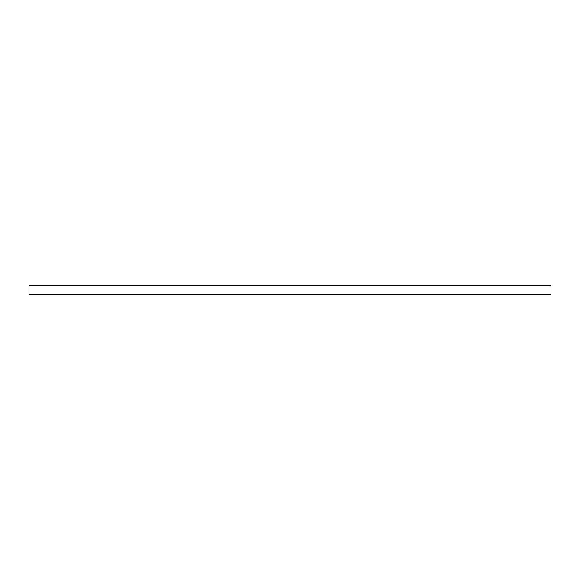 <?xml version="1.0" encoding="UTF-8"?>
<svg xmlns="http://www.w3.org/2000/svg" width="580" height="580" viewBox="0 0 580 580"><rect width="100%" height="100%" fill="white"/><g stroke="black" fill="none" stroke-linecap="round" stroke-linejoin="round"><path stroke-width="0.87" d="M29 285.693L29 285.171L551 285.171L551 285.693L29 285.693L29 294.306L551 294.306L551 294.829L29 294.829L29 294.306M551 285.693L551 294.306"/></g></svg>
